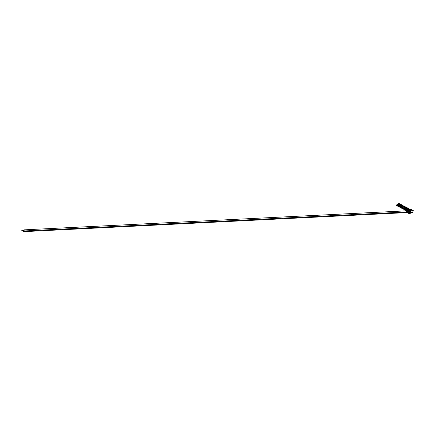<?xml version="1.0" encoding="UTF-8"?>
<svg xmlns="http://www.w3.org/2000/svg" width="435" height="435" viewBox="0 0 435 435"><rect width="100%" height="100%" fill="white"/><g stroke="black" fill="none" stroke-linecap="round" stroke-linejoin="round"><path stroke-width="0.65" d="M22.99 230.941L24.278 230.882M25.214 230.92A0.566 0.435 87.2 0 0 25.67 231.567L407.361 212.579M407.116 212.166L408.079 211.682L410.004 211.584L410.944 212.084L409.02 212.177L408.052 212.666L407.845 211.997L407.426 212.019M408.286 211.867L408.052 212.666M409.444 212.476L409.21 213.275L410.95 212.845M407.231 212.122L407.622 212.813L411.162 212.198L412.103 212.693L410.172 212.791M408.215 211.867L408.122 212.188L408.046 211.878M407.845 211.997L407.562 211.948M407.116 211.127L406.845 212.052L406.078 212.019L406.464 212.198M408.878 210.616L408.813 211.405L410.047 211.356L410.819 209.251L411.347 209.529L411.341 210.388L411.564 209.643L412.505 210.143L412.282 210.883L412.723 210.257L413.25 210.535L412.587 212.764L413.25 210.535M409.569 209.175L409.721 209.507A0.571 0.44 -92.8 0 0 409.797 209.724L409.406 210.469L409.672 209.572M409.319 210.747L409.036 210.573M409.574 210.736L409.03 210.594M409.667 213.329L410.716 213.079M409.373 212.481L409.281 212.797L409.204 212.487M409.21 213.275L408.721 212.563M410.656 209.306L409.868 209.349M407.943 211.459L408.449 211.432M406.72 211.986L406.942 210.91M409.873 209.295L410.819 209.251L410.156 211.481L407.867 211.47M407.127 211.133L407.443 211.736L406.399 212.188M407.16 211.589L407.443 211.122M408.721 208.903L409.112 209.11M408.019 209.197L408.639 209.115A0.571 0.44 -92.8 0 1 408.563 208.898L408.231 208.854M407.535 211.394L408.079 211.682M409.003 212.612L408.585 212.633M409.177 213.21L408.536 213.242L408.389 212.731M408.536 213.242L409.585 213.498M406.154 210.573L406.241 210.91L406.883 210.877M406.078 212.019L406.241 210.91M410.047 211.356L412.587 212.764L410.341 212.878M411.07 212.275L410.912 212.731L410.683 212.22M410.624 212.226L409.852 212.264M409.786 212.264L409.319 212.291M410.363 212.443L409.77 212.53M411.037 212.726L410.879 212.209M409.933 211.589L409.879 212.117L409.427 211.948L409.525 211.611M409.465 211.611L408.889 211.638M408.628 211.655L408.16 211.676M409.204 211.834L408.612 211.916L408.884 211.638M409.879 212.117L409.721 211.6M406.045 207.142L406.034 207.56A0.571 0.44 -92.8 0 1 405.866 207.647L405.599 207.968M406.127 207.239L406.051 207.196A0.37 0.283 -92.8 0 1 405.833 207.457L405.344 207.479M405.594 207.963L405.621 207.68A0.375 0.288 -92.8 0 1 405.833 207.457M405.409 208.784L405.251 209.67L404.795 209.501L405.001 208.805M404.941 208.805L404.577 209.387L404.311 208.61M403.707 208.925L403.441 209.181L403.566 208.767M404.044 209.056L403.441 209.181M404.577 209.387L403.984 209.469L404.43 208.604M406.442 208.403L406.486 208.142A0.375 0.288 -92.8 0 0 406.448 207.778A0.37 0.283 -92.8 0 1 406.421 207.392L405.915 207.631M406.339 208.425L406.225 209.159L405.425 209.295M406.17 208.99L406.48 208.501M405.61 208.05L405.355 208.702L404.251 209.213M405.73 209.996L405.143 210.083L405.197 208.795M403.984 209.469L404.104 209.056M405.279 209.213L406.078 209.083M405.757 208.126L405.502 208.778L404.555 208.833M405.719 207.914A0.571 0.44 87.2 0 0 405.719 207.919L406.323 207.892A0.571 0.44 -92.8 0 1 406.246 207.674M406.323 207.892L406.464 208.419M405.436 207.354L405.975 207.103M400.26 204.08L400.243 204.499A0.571 0.44 -92.8 0 1 400.08 204.591L399.928 204.967M400.341 204.178L400.26 204.14A0.37 0.283 -92.8 0 1 400.042 204.396L399.553 204.417M400.309 204.281L400.461 204.613A0.571 0.44 -92.8 0 0 400.537 204.831L399.934 204.863A0.571 0.44 87.2 0 0 399.934 204.863L399.83 204.624A0.375 0.288 -92.8 0 1 400.042 204.396M399.618 205.722L399.46 206.609L399.009 206.446L399.216 205.744M399.156 205.75L398.792 206.326L398.52 205.554M397.922 205.869L397.655 206.125L397.775 205.706M398.259 206L397.655 206.125M398.786 206.326L398.194 206.413L398.639 205.543M399.493 206.157L400.292 206.027L400.7 205.081A0.375 0.288 -92.8 0 0 400.662 204.722A0.37 0.283 -92.8 0 1 400.635 204.336L400.559 204.292M400.385 205.929L400.695 205.445M400.526 206.005L399.635 206.233M399.825 204.988L399.569 205.646L398.465 206.157M400.309 206.359L399.808 207.185L399.352 207.022L399.406 205.733M398.194 206.413L398.319 205.994M399.972 205.064L399.711 205.722L398.77 205.777M400.537 204.831L400.678 205.358M399.651 204.298L400.189 204.048M400.461 204.613L400.129 204.575M401.413 204.695L401.402 205.113A0.571 0.44 -92.8 0 1 401.233 205.2L400.727 206.255L400.021 206.288L400.869 206.331L400.988 205.233A0.375 0.288 -92.8 0 1 401.2 205.01L400.711 205.032M401.5 204.793L401.418 204.749A0.37 0.283 -92.8 0 1 401.2 205.01M400.776 206.337L400.619 207.223L400.167 207.055L400.374 206.359M399.95 206.94L399.678 206.163M399.074 206.478L398.813 206.734L398.596 206.152M399.412 206.609L398.813 206.734M399.352 207.022L399.798 206.157M401.81 205.956L401.858 205.695A0.375 0.288 -92.8 0 0 401.82 205.331A0.37 0.283 -92.8 0 1 401.793 204.945L401.282 205.184M401.706 205.978L401.592 206.712L400.793 206.848M401.538 206.543L401.853 206.054M400.021 206.288L399.624 206.766M400.619 207.223L400.292 207.049L400.564 206.348M400.651 206.766L401.451 206.636M401.086 205.467A0.571 0.44 87.2 0 0 401.092 205.472L401.695 205.445A0.571 0.44 -92.8 0 1 401.619 205.228M401.695 205.445L401.831 205.972M400.809 204.907L401.347 204.657M402.571 205.304L402.56 205.722A0.571 0.44 -92.8 0 1 402.391 205.815L402.244 206.19M402.652 205.402L402.576 205.363A0.37 0.283 -92.8 0 1 402.359 205.619L401.869 205.641M402.625 205.505L402.777 205.837A0.571 0.44 -92.8 0 0 402.853 206.054L402.25 206.087A0.571 0.44 87.2 0 0 402.25 206.087L402.147 205.847A0.375 0.288 -92.8 0 1 402.359 205.619M401.935 206.946L401.777 207.832L401.326 207.669L401.532 206.968M401.467 206.973L401.108 207.549L400.836 206.777M400.233 207.093L399.966 207.348L400.091 206.929M400.57 207.223L399.966 207.348M401.103 207.549L400.51 207.636L400.956 206.766M402.853 206.511L403.017 206.304A0.375 0.288 -92.8 0 0 402.979 205.945A0.37 0.283 -92.8 0 1 402.951 205.559L402.87 205.516M402.984 206.582L402.75 207.326L401.951 207.457M402.696 207.152L403.011 206.668M402.141 206.212L401.88 206.87L400.782 207.381M401.777 207.832L401.451 207.658L401.722 206.957M400.51 207.636L400.635 207.218M401.81 207.381L402.603 207.25M402.283 206.288L402.027 206.946L401.086 207M402.853 206.054L402.864 206.592M401.967 205.521L402.5 205.271M402.777 205.837L402.44 205.798M403.729 205.918L403.718 206.337A0.571 0.44 -92.8 0 1 403.549 206.424L403.288 206.745M403.81 206.016L403.734 205.972A0.37 0.283 -92.8 0 1 403.517 206.233L403.027 206.255M403.278 206.739L403.305 206.456A0.375 0.288 -92.8 0 1 403.517 206.233M403.093 207.56L402.935 208.447L402.484 208.278L402.69 207.582M402.625 207.582L402.266 208.164L401.994 207.386M401.391 207.702L401.124 207.957L401.249 207.544M401.728 207.832L401.124 207.957M402.261 208.164L401.668 208.245L402.114 207.381M404.126 207.18L404.175 206.919A0.375 0.288 -92.8 0 0 404.131 206.554A0.37 0.283 -92.8 0 1 404.11 206.168L403.598 206.407M404.023 207.201L403.908 207.935L403.109 208.071M403.854 207.767L404.164 207.277M403.299 206.826L403.038 207.479L401.94 207.99M403.783 208.196L403.278 209.023L402.826 208.86L402.881 207.571M401.668 208.245L401.793 207.832M402.962 207.99L403.762 207.859M403.441 206.902L403.185 207.555L402.239 207.609M403.403 206.69A0.571 0.44 87.2 0 0 403.408 206.696L404.012 206.668A0.571 0.44 -92.8 0 1 403.936 206.451M404.012 206.668L404.148 207.196M403.125 206.13L403.658 205.88M404.887 206.527L404.876 206.946A0.571 0.44 -92.8 0 1 404.708 207.038L404.561 207.413M404.969 206.625L404.893 206.587A0.37 0.283 -92.8 0 1 404.675 206.842L404.186 206.87M404.941 206.728L405.094 207.06A0.571 0.44 -92.8 0 0 405.164 207.277L404.561 207.31A0.571 0.44 87.2 0 0 404.561 207.31L404.463 207.071A0.375 0.288 -92.8 0 1 404.675 206.842M404.251 208.169L404.093 209.056L403.637 208.892L403.843 208.191M403.419 208.773L403.153 208.001M402.549 208.316L402.283 208.572L402.065 207.984M402.886 208.447L402.283 208.572M402.826 208.86L403.272 207.99M405.284 207.794L405.328 207.528A0.375 0.288 -92.8 0 0 405.289 207.169A0.37 0.283 -92.8 0 1 405.262 206.783L405.186 206.739M405.17 207.734L405.067 208.55L404.267 208.68M405.012 208.376L405.322 207.892M404.452 207.435L404.197 208.093L403.098 208.604M404.093 209.056L403.767 208.882L404.039 208.18M404.12 208.604L404.92 208.474M404.599 207.511L404.343 208.169L403.397 208.224M405.164 207.277L405.181 207.816M404.278 206.745L404.816 206.494M405.094 207.06L404.757 207.022M407.203 207.751L407.187 208.169A0.571 0.44 -92.8 0 1 407.024 208.262L406.872 208.637M407.285 207.848L407.209 207.81A0.37 0.283 -92.8 0 1 406.991 208.066L406.497 208.093M406.899 208.653L406.774 208.294A0.375 0.288 -92.8 0 1 406.991 208.066M406.567 209.393L406.41 210.279L405.953 210.116L406.159 209.414M406.1 209.42L405.735 209.996L405.409 209.828L405.599 209.191M404.865 209.54L404.599 209.795L404.381 209.208M405.202 209.67L404.599 209.795M405.143 210.083L405.589 209.213M407.6 209.017L407.644 208.751A0.375 0.288 -92.8 0 0 407.606 208.392A0.37 0.283 -92.8 0 1 407.579 208.006L407.073 208.245M406.904 208.659L406.877 208.534A0.571 0.44 87.2 0 0 406.877 208.534L407.481 208.501L407.638 209.115L407.383 209.773L406.584 209.904M407.329 209.599L407.638 209.115M406.769 208.659L406.513 209.317L405.409 209.828M406.41 210.279L406.083 210.105L406.355 209.404M406.437 209.828L407.236 209.697M406.915 208.735L406.654 209.393L405.714 209.447M406.594 207.968L407.133 207.718M399.102 203.471L399.085 203.89A0.571 0.44 -92.8 0 1 398.922 203.977L398.77 204.358M399.183 203.569L399.102 203.526A0.37 0.283 -92.8 0 1 398.884 203.787L398.281 203.814A0.37 0.283 87.2 0 0 398.389 203.759L399.031 203.433M398.792 204.368L398.672 204.01A0.375 0.288 -92.8 0 1 398.884 203.787M398.465 205.113L398.308 206L397.851 205.831L398.058 205.135M397.998 205.135L397.764 205.711L397.307 205.543L397.867 204.292M397.595 204.581L397.041 204.319L396.497 205.51L397.182 204.292A2.229 0.593 -163.5 0 1 397.073 204.309L397.073 204.309M397.628 205.717L397.041 205.798L397.378 204.7L396.948 205.679L396.497 205.51M397.106 204.189A2.229 0.593 -163.5 0 0 397.356 204.129A1.039 0.277 16.5 0 1 397.612 204.118A2.229 0.593 -163.5 0 0 398.02 204.145L398.041 204.145M399.493 204.733L399.542 204.472A0.375 0.288 -92.8 0 0 399.504 204.107A0.37 0.283 -92.8 0 1 399.477 203.721L398.971 203.961M398.77 204.243A0.571 0.44 87.2 0 0 398.775 204.249L399.379 204.222L399.537 204.831L399.276 205.489L398.482 205.624M399.227 205.32L399.537 204.831M397.166 204.358A2.229 0.593 16.5 0 0 397.302 204.314A1.039 0.277 16.5 0 1 397.557 204.303M398.667 204.379L398.411 205.032L397.307 205.543M397.922 204.325L398.068 204.042A0.375 0.288 87.2 0 1 398.281 203.814M398.308 206L397.981 205.826L398.253 205.124M397.041 205.798L397.28 204.765M398.335 205.543L399.134 205.412M398.813 204.455L398.552 205.108L397.612 205.162M408.362 208.365L408.345 208.784A0.571 0.44 -92.8 0 1 408.182 208.871L408.03 209.251M408.443 208.463L408.362 208.419A0.37 0.283 -92.8 0 1 408.144 208.68L407.655 208.702M408.03 209.137A0.571 0.44 87.2 0 0 408.035 209.143L407.932 208.903A0.375 0.288 -92.8 0 1 408.144 208.68M407.726 210.007L407.568 210.893L407.111 210.725L407.318 210.029M407.258 210.029L406.894 210.611L406.622 209.833M406.024 210.148L405.757 210.404L405.877 209.991M406.361 210.279L405.757 210.404M406.888 210.611L406.301 210.692L406.747 209.828M408.753 209.626L408.802 209.365A0.375 0.288 -92.8 0 0 408.764 209.001A0.37 0.283 -92.8 0 1 408.737 208.615L408.563 208.898M408.65 209.648L408.536 210.382L407.742 210.518M408.487 210.214L408.797 209.724M407.927 209.273L407.671 209.926L406.567 210.437M407.568 210.893L407.242 210.719L407.513 210.018M406.301 210.692L406.421 210.279M407.595 210.437L408.394 210.306M408.073 209.349L407.812 210.002L406.872 210.056M408.639 209.115L408.78 209.643M407.753 208.577L408.291 208.327M409.514 208.974L409.504 209.393A0.571 0.44 -92.8 0 1 409.34 209.485L408.829 210.54L408.122 210.573L408.971 210.616L409.204 209.871M409.601 209.072L409.52 209.034A0.37 0.283 -92.8 0 1 409.302 209.289L408.813 209.317M409.21 209.877L409.09 209.518A0.375 0.288 -92.8 0 1 409.302 209.289M408.721 211.502L408.269 211.339L408.476 210.638M408.416 210.643L408.052 211.22L407.78 210.448M407.176 210.763L406.915 211.018L406.698 210.431M407.519 210.893L406.915 211.018M407.459 211.307L407.899 210.437M409.911 210.241L409.96 209.975A0.375 0.288 -92.8 0 0 409.922 209.616A0.37 0.283 -92.8 0 1 409.895 209.23L409.819 209.186M409.808 210.263L409.694 210.997L408.895 211.127M409.645 210.823L409.955 210.339M408.122 210.573L407.726 211.051M408.487 211.236L408.666 210.627M408.753 211.051L409.553 210.921M409.797 209.724L409.939 210.252M408.911 209.191L409.449 208.941M409.721 209.507L409.389 209.469M21.837 230.332L24.066 230.224M406.127 210.844L24.458 229.832A0.566 0.435 87.2 0 0 24.512 230.952L406.083 211.975M408.291 211.671L408.525 211.796A0.566 0.435 87.2 0 0 408.634 211.84L407.861 211.888M408.019 212.601L407.377 212.633M408.112 212.72L407.47 212.753M409.27 213.329L408.623 213.362M406.584 210.844L406.154 210.866M410.319 212.595L409.993 212.427M410.493 212.438L410.167 212.269M411.129 212.628L410.803 212.459M410.227 212.693L409.9 212.519M409.161 211.986L408.835 211.812M409.335 211.829L409.014 211.655M409.971 212.019L409.645 211.845M409.069 212.079L408.742 211.91M403.984 209.251L403.664 209.077M404.528 209.54L404.202 209.365M405.621 207.68L405.279 207.696M404.8 209.284L404.474 209.11M405.344 209.572L405.018 209.398M404.436 209.632L404.11 209.463M403.892 209.349L403.571 209.175M405.763 208.093L406.344 208.066M398.199 206.195L397.873 206.021M398.743 206.478L398.416 206.31M399.83 204.624L399.493 204.64M399.015 206.228L398.688 206.054M399.553 206.511L399.227 206.342M398.65 206.576L398.324 206.402M398.107 206.288L397.78 206.119M399.977 205.032L400.553 205.005M399.357 206.804L399.031 206.63M399.901 207.093L399.575 206.919M400.988 205.233L400.651 205.249M400.075 206.935L399.754 206.761M400.167 206.837L399.847 206.663M400.711 207.125L400.385 206.951M399.808 207.185L399.482 207.017M399.265 206.902L398.938 206.728M401.13 205.646L401.712 205.619M400.515 207.419L400.189 207.245M401.059 207.702L400.733 207.533M402.147 205.847L401.81 205.864M401.233 207.544L400.912 207.375M401.326 207.451L400.999 207.277M401.869 207.734L401.543 207.566M400.967 207.799L400.64 207.625M400.423 207.511L400.097 207.343M402.288 206.255L402.87 206.228M401.674 208.028L401.347 207.854M402.212 208.316L401.891 208.142M403.305 206.456L402.962 206.473M402.484 208.06L402.157 207.886M403.027 208.349L402.701 208.175M402.125 208.408L401.799 208.24M401.581 208.126L401.255 207.952M403.446 206.87L404.028 206.842M402.826 208.642L402.505 208.468M403.37 208.925L403.044 208.756M404.463 207.071L404.12 207.087M403.549 208.767L403.223 208.599M403.642 208.675L403.316 208.501M404.186 208.958L403.859 208.789M403.278 209.023L402.957 208.849M402.739 208.735L402.413 208.566M404.604 207.479L405.186 207.451M405.143 209.866L404.816 209.692M405.686 210.148L405.36 209.98M406.774 208.294L406.437 208.311M405.866 209.991L405.54 209.822M405.958 209.898L405.632 209.724M406.502 210.181L406.176 210.013M405.594 210.246L405.268 210.072M405.05 209.958L404.724 209.79M406.921 208.702L407.503 208.675M397.041 205.581L396.715 205.407M397.585 205.869L397.258 205.695M398.672 204.01L398.068 204.042M397.764 205.711L397.438 205.537M397.856 205.614L397.53 205.44M398.395 205.902L398.074 205.728M397.492 205.962L397.166 205.793M396.948 205.679L396.622 205.505M398.819 204.423L399.395 204.396M406.301 210.475L405.975 210.301M406.845 210.763L406.518 210.589M407.932 208.903L407.595 208.92M407.116 210.507L406.79 210.333M407.655 210.796L407.334 210.622M406.752 210.855L406.426 210.687M406.208 210.573L405.882 210.399M408.079 209.317L408.655 209.289M407.459 211.089L407.133 210.915M408.003 211.372L407.677 211.203M409.09 209.518L408.753 209.534M408.182 211.214L407.856 211.046M408.269 211.122L407.948 210.948M407.91 211.47L407.584 211.296M407.367 211.182L407.04 211.013M23.033 231.344L25.252 231.235M22.957 231.077L25.208 230.974M22.963 231.224L25.219 231.121M409.02 212.498L409.792 212.459M410.455 213.27L410.83 213.079M21.88 230.729L24.094 230.626M21.799 230.468L24.05 230.365M21.804 230.615L24.061 230.512"/></g></svg>
